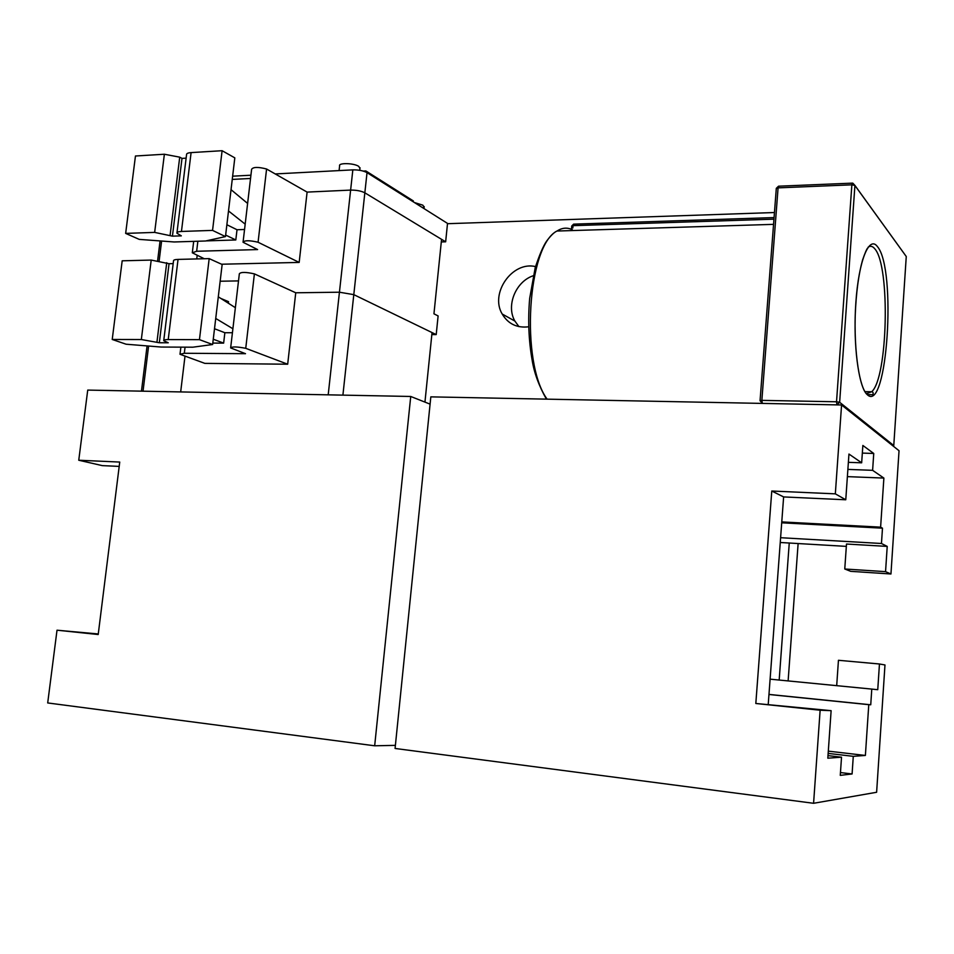 <?xml version="1.0" encoding="UTF-8"?>
<svg xmlns="http://www.w3.org/2000/svg" width="954" height="954" viewBox="0 0 954 954"><rect width="100%" height="100%" fill="white"/><g stroke="black" fill="none" stroke-linecap="round" stroke-linejoin="round"><path stroke-width="1.43" d="M287.679 364.213L204.86 363.379L179.996 354.268L184.313 353.266L245.5 353.684L230.641 347.924C232.108 346.505 237.141 346.648 245.738 348.317L287.679 364.213L295.74 292.783L339.433 292.21L353.803 294.643L432.043 332.576L424.947 402.099M180.676 391.927L184.969 356.426M220.159 281.227L238.512 280.905M230.689 347.554L239.347 273.774C240.849 271.962 245.87 271.997 254.396 273.881L295.74 292.783L339.433 292.21L353.803 294.643L436.205 334.592L431.828 334.592M245.738 348.317L254.396 273.881M232.43 332.731L224.858 332.731L214.507 328.736M213.267 339.219L223.641 343.118L224.858 332.731M223.641 343.118L212.802 343.082M228.352 303.217L228.531 301.667L220.911 298.471M212.635 344.525L192.827 347.196L161.238 347.053L126.095 344.215L112.226 339.469L141.335 339.529L159.33 342.76L168.25 342.784L163.73 340.697C163.516 339.982 165.006 339.6 168.226 339.576L199.458 339.648L212.635 344.525L218.299 296.813L235.364 307.689M215.735 318.457L232.895 328.748M218.299 296.813L222.151 264.485L209.176 258.617L199.458 339.648M112.226 339.469L122.184 260.812L151.209 260.072L169.049 263.709L173.187 263.602M163.778 340.304L173.509 260.955C173.318 260.037 174.82 259.524 178.04 259.405L209.176 258.617M159.33 342.76L169.049 263.709M275.241 173.938L352.837 169.872C358.644 169.788 363.367 170.706 367.028 172.638L447.521 223.415L445.649 241.815L441.297 241.934M232.645 176.18L250.926 175.214M204.239 258.737L192.303 252.786L196.655 251.26L257.604 249.578L243.055 242.256C244.57 240.265 249.578 240.265 258.069 242.244L299.174 262.422L307.105 192.1L350.619 190.096C356.426 190.049 361.172 190.943 364.845 192.815L445.649 241.815M413.237 201.795L413.332 200.936L365.871 170.945L365.764 171.982M363.236 171.076L365.871 170.945M243.115 241.756L251.617 169.299C253.18 166.926 258.164 166.831 266.583 169.013L307.105 192.1L350.619 190.096C356.426 190.049 361.172 190.943 364.845 192.815L441.559 239.335L433.951 313.818L438.113 315.929L436.205 334.592M299.174 262.422L221.566 264.222M196.751 258.928L197.156 255.565M232.251 179.412L250.544 178.47M258.069 242.244L266.583 169.013M244.546 229.485L237.021 229.747L226.873 224.739M225.645 235.066L235.805 239.967L237.021 229.747M235.805 239.967L206.004 240.897M414.43 202.534L422.861 205.182L424.113 207.4M339.087 170.599L339.612 165.889C338.121 162.633 353.922 163.015 358.728 166.366L359.944 168.476M225.466 236.592L205.611 240.992L174.141 241.97L139.236 239.382L125.654 233.396L154.655 232.394L172.435 236.151L181.32 235.865L176.919 233.17C176.728 232.18 178.243 231.619 181.451 231.464L212.551 230.391L225.466 236.592L231.035 189.667L247.611 203.429M228.507 210.953L245.178 224.142M231.035 189.667L234.815 157.863L222.103 150.708L212.551 230.391M125.654 233.396L135.456 156.003L164.374 154.238L179.722 157.16L181.999 158.388L186.113 158.137M176.991 232.621L186.543 154.727C186.376 153.558 187.89 152.843 191.098 152.604L222.103 150.708M172.435 236.151L181.999 158.388M835.334 493.85L841.571 404.973L430.826 396.864L395.075 748.461L813.583 803.292L820.13 710.217L755.818 703.48L771.774 491.024L835.334 493.85L845.769 499.777L783.628 496.927L771.774 491.024M820.13 710.217L831.125 710.67L755.818 703.48M768.256 704.088L783.628 496.927M848.368 462.332L861.665 462.809L848.953 454.056L845.769 499.777M831.125 710.67L827.822 758.191L841.523 757.19L840.271 775.363L852.089 773.968L853.281 756.331L865.385 755.449L868.772 704.66L870.74 704.779L871.777 689.086L877.752 689.706L879.457 663.996L838.447 660.287L836.694 685.664M781.779 521.91L880.614 527.157L882.486 528.182L881.46 543.494L887.22 546.403L846.496 544.03L844.767 569.001L885.55 571.649L887.22 546.403M841.571 404.973L899.038 450.729L890.953 573.986L885.55 571.649M861.665 462.809L862.857 445.458L873.745 453.472L872.612 470.322L883.881 478.073L847.379 476.63M880.614 527.157L883.881 478.073M882.486 528.182L781.708 522.816M873.745 453.472L862.333 453.09M847.879 469.404L872.612 470.322M780.599 537.698L881.46 543.494M780.253 542.492L846.329 546.38M890.953 573.986L850.706 571.339L844.767 569.001M813.583 803.292L876.619 792.273L884.978 664.962L879.457 663.996M768.972 694.488L868.772 704.66M870.74 704.779L768.984 694.417M770.105 679.165L871.777 689.086M865.385 755.449L828.31 751.144M828.155 753.398L853.281 756.331M852.089 773.968L840.462 772.561M828.012 755.604L841.523 757.19M57.013 630.2L47.7 702.943L374.672 745.789L410.733 396.47L87.732 390.091L78.753 460.233L119.739 462.058L98.202 634.517L57.013 630.2L98.274 633.969M78.753 460.233L102.305 465.624L119.19 466.399M374.672 745.789L395.397 745.36M410.733 396.47L430.087 404.138M447.498 223.701L774.445 212.527M798.128 543.541L788.123 680.929M533.203 275.754C515.637 281.633 505.906 305.721 514.886 321.069L518.952 326.626M789.256 543.029L779.179 680.059M535.516 266.583C512.238 260.979 489.676 293.331 502.198 314.021C508.124 323.931 516.949 328.188 528.683 326.793M342.903 395.135L367.028 172.638M328.2 394.837L352.837 169.872M143.028 391.188L148.609 346.028M184.313 353.266L185.052 347.161M168.226 339.576L178.04 259.405M141.335 339.529L151.209 260.072M156.969 341.926L166.723 262.708M159.175 260.716L161.608 241.04M196.655 251.26L197.86 241.231M181.451 231.464L191.098 152.604M154.655 232.394L164.374 154.238M170.122 235.101L179.722 157.16M867.293 394.694C858.624 387.765 852.9 343.834 855.881 302.263C858.731 260.561 869.177 235.197 877.418 246.597C896.82 268.801 887.172 414.227 867.293 394.694M867.019 393.453L871.682 391.748C887.816 377.987 890.44 266.261 874.89 248.934C872.707 246.156 870.453 245.572 868.104 247.193M837.111 404.89L762.544 403.411M760.064 400.573L776.282 188.642L778.082 187.866L761.852 400.37L836.527 401.777L851.862 184.826L778.082 187.866L778.858 186.185M571.506 229.652L571.231 230.594M560.225 230.928L566.724 230.737M893.755 445.673L906.264 256.519L854.915 185.481L839.651 402.29L893.767 445.542L906.252 256.745M773.944 219.17L573.056 225.657L572.841 227.958M572.269 229.485L571.911 229.509C566.95 227.314 561.966 227.815 556.969 231.035C527.312 245.762 520.3 362.782 547.119 399.166M893.6 446.389L893.779 445.542L893.552 446.353M836.932 404.746L839.651 402.29L836.527 401.777L836.932 404.746M852.828 183.168L854.915 185.41L852.268 183.132L851.862 184.826L854.915 185.41L904.821 254.515M762.341 403.28L761.852 400.37L760.052 400.74L762.341 403.28M776.282 188.355L778.536 186.197L852.554 183.132M571.529 228.292L571.732 226.17L574.01 224.13M141.466 391.152L147.071 345.908M180.044 353.922L180.866 347.137M157.648 260.478L160.069 240.921M192.362 252.309L193.686 241.362M423.993 208.568L424.196 206.577M359.753 170.313L360.028 167.737M864.92 391.641L871.682 391.748C873.184 392.082 873.542 393.072 872.755 394.706L867.293 394.598C859.578 388.302 853.973 352.801 855.249 314.772C856.167 292.556 858.588 274.335 862.535 260.12C865.147 252.548 866.876 248.553 867.735 248.159L867.293 248.41M773.551 224.357L556.969 231.035C554.226 232.192 550.744 235.602 546.523 241.243C543.196 246.132 539.427 254.933 535.218 267.645L529.673 298.375C527.836 319.697 528.647 340.232 532.117 359.968C534.109 372.68 538.867 385.738 546.392 399.142M571.732 226.003L573.628 224.142L774.064 217.584M571.386 229.282L571.518 228.471M514.886 321.069L502.198 314.021"/></g></svg>

